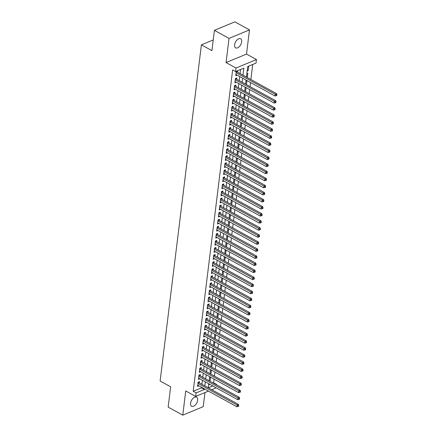 <?xml version="1.0" encoding="UTF-8"?>
<svg xmlns="http://www.w3.org/2000/svg" width="437" height="437" viewBox="0 0 437 437"><rect width="100%" height="100%" fill="white"/><g stroke="black" fill="none" stroke-linecap="round" stroke-linejoin="round"><path stroke-width="0.66" d="M197.661 400.254A5.178 2.928 118.8 0 0 196.617 397.189A5.178 2.928 118.8 0 0 192.99 398.386A5.178 2.928 118.8 0 0 190.581 403.193A5.178 2.928 118.8 0 0 191.625 406.263A5.178 2.928 118.8 0 0 195.252 405.066A5.178 2.928 118.8 0 0 197.661 400.254M241.666 41.848A5.178 2.928 118.8 0 0 240.623 38.784A5.178 2.928 118.8 0 0 236.996 39.98A5.178 2.928 118.8 0 0 234.587 44.787A5.178 2.928 118.8 0 0 235.63 47.857A5.178 2.928 118.8 0 0 239.263 46.661A5.178 2.928 118.8 0 0 241.666 41.848M213.218 382.976L213.638 382.801L216.561 384.413L216.517 384.789M216.146 387.805L211.803 389.738M213.234 39.942L201.397 44.853L160.122 381.009L170.643 386.805L168.152 407.109L182.764 415.15L203.221 406.661L204.948 392.584M201.397 44.853L211.918 50.643L214.414 30.339L234.866 21.85L249.483 29.891L229.026 38.385L226.06 62.573L235.996 68.041L256.453 59.552L256.016 63.081L247.724 66.522L246.43 77.059M226.06 62.573L246.512 54.079L249.483 29.891M246.512 54.079L256.453 59.552M213.638 382.801L214.092 379.136M214.458 376.12L214.955 372.073M215.326 369.057L215.823 365.01M216.195 361.994L216.692 357.952M217.063 354.937L217.56 350.889M217.926 347.874L218.424 343.826M218.795 340.811L219.292 336.763M219.664 333.748L220.161 329.7M220.532 326.685L221.029 322.637M221.395 319.622L221.892 315.574M222.264 312.559L222.761 308.517M223.132 305.501L223.629 301.454M224.001 298.438L224.498 294.391M224.864 291.375L225.361 287.327M225.732 284.312L226.229 280.264M226.601 277.249L227.098 273.201M227.469 270.186L227.967 266.144M228.333 263.129L228.83 259.081M229.201 256.066L229.698 252.018M230.07 249.003L230.567 244.955M230.938 241.94L231.435 237.892M231.801 234.877L232.298 230.829M232.67 227.814L233.167 223.766M233.538 220.751L234.035 216.708M234.407 213.693L234.904 209.645M235.27 206.63L235.767 202.582M236.138 199.567L236.636 195.519M237.007 192.504L237.504 188.456M237.875 185.441L238.367 181.393M238.739 178.378L239.236 174.336M239.607 171.32L240.104 167.273M240.476 164.257L240.973 160.21M241.339 157.194L241.836 153.147M242.207 150.131L242.704 146.084M243.076 143.068L243.573 139.021M243.944 136.005L244.441 131.958M244.807 128.942L245.304 124.9M245.676 121.885L246.173 117.837M246.544 114.822L247.042 110.774M247.413 107.759L247.91 103.711M248.276 100.696L248.773 96.648M249.145 93.633L249.642 89.585M250.013 86.57L250.51 82.527M250.882 79.512L252.728 64.447M214.414 30.339L229.026 38.385M199.332 382.878L199.485 381.638L198.103 382.211L197.584 386.45L198.95 385.882M200.201 375.815L200.354 374.575L198.972 375.148L198.453 379.387L199.818 378.819M201.069 368.752L201.222 367.517L199.84 368.091L199.316 372.324L200.687 371.761M201.938 361.689L202.085 360.454L200.703 361.028L200.184 365.266L201.55 364.698M202.801 354.626L202.954 353.391L201.572 353.965L201.053 358.203L202.418 357.635M203.669 347.562L203.822 346.328L202.44 346.902L201.921 351.14L203.287 350.572M204.538 340.499L204.691 339.265L203.309 339.839L202.784 344.077L204.155 343.509M205.406 333.442L205.554 332.202L204.172 332.776L203.653 337.014L205.019 336.446M206.269 326.379L206.422 325.144L205.04 325.718L204.521 329.951L205.887 329.383M207.138 319.316L207.291 318.081L205.909 318.655L205.39 322.888L206.756 322.326M208.007 312.253L208.159 311.018L206.777 311.592L206.253 315.831L207.624 315.263M208.875 305.19L209.023 303.955L207.641 304.529L207.122 308.768L208.487 308.2M209.738 298.127L209.891 296.892L208.509 297.466L207.99 301.705L209.356 301.137M210.607 291.069L210.76 289.829L209.378 290.403L208.859 294.642L210.224 294.074M211.475 284.006L211.628 282.766L210.246 283.34L209.722 287.579L211.093 287.011M212.344 276.943L212.491 275.709L211.109 276.282L210.59 280.516L211.956 279.953M213.207 269.88L213.36 268.646L211.978 269.219L211.459 273.458L212.824 272.89M214.075 262.817L214.228 261.583L212.846 262.156L212.327 266.395L213.693 265.827M214.944 255.754L215.097 254.52L213.715 255.093L213.19 259.332L214.556 258.764M215.807 248.691L215.96 247.457L214.578 248.03L214.059 252.269L215.425 251.701M216.676 241.634L216.828 240.394L215.446 240.967L214.928 245.206L216.293 244.638M217.544 234.571L217.697 233.336L216.315 233.91L215.791 238.143L217.162 237.575M218.413 227.508L218.56 226.273L217.178 226.847L216.659 231.08L218.025 230.518M219.276 220.445L219.429 219.21L218.047 219.784L217.528 224.023L218.893 223.454M220.144 213.382L220.297 212.147L218.915 212.721L218.396 216.96L219.762 216.391M221.013 206.319L221.166 205.084L219.784 205.658L219.259 209.897L220.63 209.328M221.881 199.261L222.029 198.021L220.647 198.595L220.128 202.834L221.493 202.265M222.744 192.198L222.897 190.958L221.515 191.532L220.996 195.771L222.362 195.202M223.613 185.135L223.766 183.901L222.384 184.474L221.865 188.708L223.231 188.145M224.481 178.072L224.634 176.838L223.252 177.411L222.728 181.65L224.099 181.082M225.35 171.009L225.497 169.775L224.115 170.348L223.597 174.587L224.962 174.019M226.213 163.946L226.366 162.711L224.984 163.285L224.465 167.524L225.831 166.956M227.082 156.888L227.235 155.648L225.853 156.222L225.334 160.461L226.699 159.893M227.95 149.825L228.103 148.585L226.721 149.159L226.197 153.398L227.568 152.83M228.819 142.762L228.966 141.528L227.584 142.101L227.065 146.335L228.431 145.767M229.682 135.699L229.835 134.465L228.453 135.038L227.934 139.272L229.299 138.709M230.55 128.636L230.703 127.402L229.321 127.975L228.802 132.214L230.168 131.646M231.419 121.573L231.572 120.339L230.19 120.912L229.665 125.151L231.036 124.583M232.287 114.51L232.435 113.276L231.053 113.849L230.534 118.088L231.9 117.52M233.15 107.453L233.303 106.213L231.921 106.786L231.402 111.025L232.768 110.457M234.019 100.39L234.172 99.15L232.79 99.729L232.271 103.962L233.637 103.394M234.888 93.327L235.04 92.092L233.658 92.666L233.134 96.899L234.505 96.337M235.756 86.264L235.904 85.029L234.522 85.603L234.003 89.842L235.368 89.274M236.619 79.201L236.772 77.966L235.39 78.54L234.871 82.779L236.237 82.211M247.293 70.062L248.178 70.554L248.697 66.315L247.703 66.73M247.315 77.551L247.828 73.378L246.834 73.793M246.452 84.609L246.949 80.566M245.583 91.672L246.08 87.624M244.715 98.735L245.212 94.687M243.846 105.798L244.343 101.75M242.983 112.861L243.48 108.813M242.114 119.924L242.611 115.876M241.246 126.987L241.743 122.939M240.377 134.044L240.874 130.002M239.514 141.107L240.011 137.06M238.646 148.17L239.143 144.123M237.777 155.233L238.274 151.186M236.909 162.296L237.406 158.249M236.046 169.359L236.543 165.312M235.177 176.417L235.674 172.375M234.308 183.48L234.806 179.432M233.445 190.543L233.937 186.495M232.577 197.606L233.074 193.558M231.708 204.669L232.205 200.621M230.84 211.732L231.337 207.684M229.977 218.795L230.474 214.747M229.108 225.853L229.605 221.81M228.24 232.916L228.737 228.868M227.371 239.979L227.868 235.931M226.508 247.042L227.005 242.994M225.639 254.105L226.137 250.057M224.771 261.168L225.268 257.12M223.902 268.225L224.4 264.183M223.039 275.288L223.536 271.24M222.171 282.351L222.668 278.303M221.302 289.414L221.799 285.366M220.434 296.477L220.931 292.429M219.571 303.54L220.068 299.492M218.702 310.603L219.199 306.556M217.834 317.661L218.331 313.619M216.965 324.724L217.462 320.676M216.102 331.787L216.599 327.739M215.233 338.85L215.731 334.802M214.365 345.913L214.862 341.865M213.496 352.976L213.993 348.928M212.633 360.033L213.13 355.991M211.765 367.096L212.262 363.049M210.896 374.159L211.393 370.112M208.635 384.877L209.886 384.363M247.178 70.963L248.178 70.554M245.965 80.85L246.823 80.495M245.097 87.913L245.955 87.558M244.234 94.976L245.091 94.621M243.365 102.04L244.223 101.684M242.497 109.103L243.354 108.747M241.628 116.166L242.486 115.805M240.765 123.223L241.623 122.868M239.897 130.286L240.754 129.931M239.028 137.349L239.886 136.994M238.16 144.412L239.017 144.057M237.296 151.475L238.154 151.12M236.428 158.538L237.286 158.183M235.559 165.601L236.417 165.241M234.691 172.659L235.548 172.304M233.828 179.722L234.685 179.367M232.959 186.785L233.817 186.43M232.091 193.848L232.948 193.493M231.222 200.911L232.08 200.556M230.359 207.974L231.217 207.613M229.491 215.031L230.348 214.676M228.622 222.094L229.48 221.739M227.753 229.157L228.611 228.802M226.89 236.22L227.748 235.865M226.022 243.283L226.879 242.928M225.153 250.346L226.011 249.986M224.285 257.409L225.148 257.049M223.422 264.467L224.279 264.112M222.553 271.53L223.411 271.175M221.685 278.593L222.542 278.238M220.822 285.656L221.679 285.301M219.953 292.719L220.811 292.364M219.084 299.782L219.942 299.421M218.216 306.84L219.074 306.484M217.353 313.903L218.21 313.548M216.484 320.966L217.342 320.611M215.616 328.029L216.473 327.674M214.747 335.092L215.605 334.737M213.884 342.155L214.742 341.794M213.016 349.218L213.873 348.857M212.147 356.275L213.005 355.92M211.279 363.338L212.136 362.983M210.416 370.401L211.273 370.046M209.547 377.464L210.405 377.109M210.028 381.222L210.525 377.175M242.988 75.169L243.857 68.128L235.565 71.57L232.642 69.964L193.187 391.29L201.479 387.848L201.544 387.313M201.916 384.298L202.413 380.25M202.779 377.235L203.276 373.187M203.647 370.172L204.145 366.124M204.516 363.109L205.013 359.061M205.385 356.046L205.882 351.998M206.248 348.983L206.745 344.935M207.116 341.92L207.613 337.877M207.985 334.862L208.482 330.814M208.853 327.799L209.35 323.751M209.716 320.736L210.213 316.688M210.585 313.673L211.082 309.625M211.453 306.61L211.95 302.562M212.322 299.547L212.819 295.505M213.185 292.49L213.682 288.442M214.054 285.427L214.551 281.379M214.922 278.364L215.419 274.316M215.791 271.301L216.288 267.253M216.654 264.238L217.151 260.19M217.522 257.175L218.019 253.127M218.391 250.111L218.888 246.069M219.259 243.054L219.756 239.006M220.122 235.991L220.619 231.943M220.991 228.928L221.488 224.88M221.859 221.865L222.357 217.817M222.728 214.802L223.22 210.754M223.591 207.739L224.088 203.697M224.46 200.681L224.957 196.634M225.328 193.618L225.825 189.571M226.191 186.555L226.688 182.508M227.06 179.492L227.557 175.445M227.928 172.429L228.425 168.382M228.797 165.366L229.294 161.319M229.66 158.303L230.157 154.261M230.528 151.246L231.026 147.198M231.397 144.183L231.894 140.135M232.266 137.12L232.763 133.072M233.129 130.057L233.626 126.009M233.997 122.994L234.494 118.946M234.866 115.931L235.363 111.888M235.734 108.873L236.231 104.825M236.597 101.81L237.094 97.762M237.466 94.747L237.963 90.699M238.334 87.684L238.831 83.636M239.203 80.621L239.7 76.573M240.066 73.558L240.569 69.494M237.488 72.138L237.641 70.903L236.259 71.477L235.74 75.716L237.105 75.148M208.471 391.12L195.678 396.43L185.736 390.962L182.764 415.15M195.678 396.43L196.109 392.901L204.401 389.46L204.467 388.919M193.187 391.29L196.109 392.901M235.565 71.57L235.996 68.041M208.334 387.827L212.808 385.969M216.14 384.587L216.561 384.413M246.058 80.075L245.561 84.123M245.195 87.138L244.698 91.186M244.327 94.201L243.83 98.249M243.458 101.264L242.961 105.312M242.59 108.327L242.098 112.375M241.727 115.39L241.229 119.432M240.858 122.447L240.361 126.495M239.989 129.51L239.492 133.558M239.126 136.573L238.629 140.621M238.258 143.636L237.761 147.684M237.389 150.699L236.892 154.747M236.521 157.762L236.024 161.81M235.658 164.825L235.161 168.868M234.789 171.883L234.292 175.931M233.921 178.946L233.424 182.994M233.052 186.009L232.555 190.057M232.189 193.072L231.692 197.12M231.32 200.135L230.823 204.183M230.452 207.198L229.955 211.24M229.583 214.256L229.086 218.303M228.72 221.319L228.223 225.366M227.852 228.382L227.355 232.429M226.983 235.445L226.486 239.492M226.115 242.508L225.618 246.555M225.252 249.571L224.755 253.618M224.383 256.634L223.886 260.676M223.515 263.691L223.017 267.739M222.646 270.754L222.149 274.802M221.783 277.817L221.286 281.865M220.914 284.88L220.417 288.928M220.046 291.943L219.549 295.991M219.177 299.006L218.686 303.049M218.314 306.064L217.817 310.112M217.446 313.127L216.949 317.175M216.577 320.19L216.08 324.238M215.714 327.253L215.217 331.301M214.846 334.316L214.349 338.364M213.977 341.379L213.48 345.427M213.109 348.442L212.611 352.484M212.245 355.5L211.748 359.547M211.377 362.563L210.88 366.61M210.508 369.626L210.011 373.673M209.64 376.689L209.143 380.736M208.777 383.752L208.28 387.799M204.838 385.904L205.335 381.856M205.707 378.841L206.204 374.793M206.57 371.778L207.067 367.73M207.438 364.715L207.936 360.672M208.307 357.657L208.804 353.609M209.176 350.594L209.673 346.546M210.039 343.531L210.536 339.483M210.907 336.468L211.404 332.42M211.776 329.405L212.273 325.357M212.644 322.342L213.136 318.3M213.507 315.285L214.004 311.237M214.376 308.222L214.873 304.174M215.244 301.159L215.741 297.111M216.107 294.096L216.605 290.048M216.976 287.033L217.473 282.985M217.845 279.97L218.342 275.922M218.713 272.906L219.21 268.864M219.576 265.849L220.073 261.801M220.445 258.786L220.942 254.738M221.313 251.723L221.81 247.675M222.182 244.66L222.679 240.612M223.045 237.597L223.542 233.549M223.913 230.534L224.41 226.492M224.782 223.476L225.279 219.429M225.65 216.413L226.148 212.366M226.513 209.35L227.011 205.303M227.382 202.287L227.879 198.24M228.251 195.224L228.748 191.177M229.119 188.161L229.616 184.114M229.982 181.098L230.479 177.056M230.851 174.041L231.348 169.993M231.719 166.978L232.216 162.93M232.588 159.915L233.085 155.867M233.451 152.852L233.948 148.804M234.319 145.789L234.816 141.741M235.188 138.726L235.685 134.683M236.056 131.668L236.548 127.62M236.92 124.605L237.417 120.557M237.788 117.542L238.285 113.494M238.657 110.479L239.154 106.431M239.525 103.416L240.017 99.368M240.388 96.353L240.885 92.305M241.257 89.29L241.754 85.248M242.125 82.232L242.622 78.185M201.479 387.848L204.401 389.46M236.106 72.711L275.217 94.239L274.999 96.003L235.887 74.481M236.504 71.373L236.81 71.712A0.808 0.546 -112.5 0 0 237.018 71.881L276.599 93.665L275.217 94.239L276.326 95.015L276.239 95.719L276.79 95.49L276.878 94.785L276.326 95.015M276.878 94.785L276.599 93.665M274.999 96.003L276.239 95.719M235.237 79.774L274.349 101.302L274.13 103.066L235.024 81.539M235.636 78.436L235.942 78.775A0.808 0.546 -112.5 0 0 236.155 78.944L275.731 100.729L274.349 101.302L275.457 102.078L275.37 102.782L275.927 102.553L276.009 101.848L275.457 102.078M276.009 101.848L275.731 100.729M274.13 103.066L275.37 102.782M234.374 86.837L273.48 108.36L273.267 110.129L234.156 88.602M234.767 85.499L235.073 85.838A0.808 0.546 -112.5 0 0 235.286 86.007L274.862 107.786L273.48 108.36L274.589 109.135L274.507 109.845L275.059 109.616L275.146 108.906L274.589 109.135M275.146 108.906L274.862 107.786M273.267 110.129L274.507 109.845M233.505 93.9L272.617 115.423L272.398 117.187L233.287 95.665M233.904 92.562L234.205 92.895A0.808 0.546 -112.5 0 0 234.418 93.07L273.999 114.849L272.617 115.423L273.726 116.198L273.638 116.908L274.19 116.679L274.278 115.969L273.726 116.198M274.278 115.969L273.999 114.849M272.398 117.187L273.638 116.908M232.637 100.963L271.748 122.486L271.53 124.25L232.418 102.728M233.036 99.625L233.342 99.958A0.808 0.546 -112.5 0 0 233.549 100.133L273.13 121.912L271.748 122.486L272.857 123.261L272.77 123.966L273.322 123.737L273.409 123.032L272.857 123.261M273.409 123.032L273.13 121.912M271.53 124.25L272.77 123.966M231.768 108.026L270.88 129.549L270.661 131.313L231.555 109.791M232.167 106.688L232.473 107.021A0.808 0.546 -112.5 0 0 232.686 107.191L272.262 128.975L270.88 129.549L271.989 130.324L271.901 131.029L272.459 130.8L272.541 130.095L271.989 130.324M272.541 130.095L272.262 128.975M270.661 131.313L271.901 131.029M230.905 115.084L270.011 136.612L269.798 138.376L230.687 116.854M231.299 113.751L231.605 114.084A0.808 0.546 -112.5 0 0 231.818 114.254L271.393 136.038L270.011 136.612L271.12 137.387L271.038 138.092L271.59 137.863L271.677 137.158L271.12 137.387M271.677 137.158L271.393 136.038M269.798 138.376L271.038 138.092M230.037 122.147L269.148 143.675L268.93 145.439L229.818 123.917M230.436 120.809L230.736 121.147A0.808 0.546 -112.5 0 0 230.949 121.317L270.53 143.101L269.148 143.675L270.257 144.45L270.17 145.155L270.721 144.926L270.809 144.221L270.257 144.45M270.809 144.221L270.53 143.101M268.93 145.439L270.17 145.155M229.168 129.21L268.28 150.732L268.061 152.502L228.95 130.974M229.567 127.872L229.873 128.21A0.808 0.546 -112.5 0 0 230.081 128.38L269.662 150.159L268.28 150.732L269.389 151.508L269.301 152.218L269.853 151.989L269.94 151.278L269.389 151.508M269.94 151.278L269.662 150.159M268.061 152.502L269.301 152.218M228.3 136.273L267.411 157.795L267.193 159.565L228.087 138.037M228.698 134.935L229.004 135.273A0.808 0.546 -112.5 0 0 229.217 135.443L268.793 157.222L267.411 157.795L268.52 158.571L268.433 159.281L268.99 159.052L269.072 158.341L268.52 158.571M269.072 158.341L268.793 157.222M267.193 159.565L268.433 159.281M227.437 143.336L266.543 164.858L266.33 166.623L227.218 145.1M227.83 141.998L228.136 142.331A0.808 0.546 -112.5 0 0 228.349 142.506L267.925 164.285L266.543 164.858L267.657 165.634L267.57 166.339L268.121 166.109L268.209 165.405L267.657 165.634M268.209 165.405L267.925 164.285M266.33 166.623L267.57 166.339M226.568 150.399L265.68 171.921L265.461 173.686L226.35 152.163M226.967 149.061L227.267 149.394A0.808 0.546 -112.5 0 0 227.48 149.569L267.062 171.348L265.68 171.921L266.788 172.697L266.701 173.402L267.253 173.172L267.34 172.468L266.788 172.697M267.34 172.468L267.062 171.348M265.461 173.686L266.701 173.402M225.7 157.462L264.811 178.984L264.593 180.749L225.481 159.226M226.098 156.124L226.404 156.457A0.808 0.546 -112.5 0 0 226.617 156.626L266.193 178.411L264.811 178.984L265.92 179.76L265.833 180.465L266.384 180.235L266.472 179.531L265.92 179.76M266.472 179.531L266.193 178.411M264.593 180.749L265.833 180.465M224.831 164.52L263.943 186.047L263.724 187.812L224.618 166.289M225.23 163.181L225.536 163.52A0.808 0.546 -112.5 0 0 225.749 163.689L265.325 185.474L263.943 186.047L265.051 186.823L264.964 187.528L265.521 187.298L265.609 186.594L265.051 186.823M265.609 186.594L265.325 185.474M263.724 187.812L264.964 187.528M223.968 171.583L263.074 193.11L262.861 194.875L223.749 173.347M224.361 170.244L224.667 170.583A0.808 0.546 -112.5 0 0 224.88 170.752L264.456 192.537L263.074 193.11L264.188 193.886L264.101 194.591L264.653 194.361L264.74 193.657L264.188 193.886M264.74 193.657L264.456 192.537M262.861 194.875L264.101 194.591M223.099 178.646L262.211 200.168L261.992 201.938L222.881 180.41M223.498 177.307L223.799 177.646A0.808 0.546 -112.5 0 0 224.012 177.815L263.593 199.594L262.211 200.168L263.32 200.944L263.232 201.654L263.784 201.424L263.872 200.714L263.32 200.944M263.872 200.714L263.593 199.594M261.992 201.938L263.232 201.654M222.231 185.709L261.342 207.231L261.124 208.995L222.012 187.473M222.63 184.37L222.936 184.704A0.808 0.546 -112.5 0 0 223.149 184.878L262.724 206.657L261.342 207.231L262.451 208.007L262.364 208.717L262.916 208.487L263.003 207.777L262.451 208.007M263.003 207.777L262.724 206.657M261.124 208.995L262.364 208.717M221.362 192.772L260.474 214.294L260.261 216.058L221.149 194.536M221.761 191.433L222.067 191.767A0.808 0.546 -112.5 0 0 222.28 191.941L261.856 213.72L260.474 214.294L261.583 215.07L261.495 215.774L262.053 215.545L262.14 214.84L261.583 215.07M262.14 214.84L261.856 213.72M260.261 216.058L261.495 215.774M220.499 199.835L259.605 221.357L259.392 223.121L220.281 201.599M220.893 198.496L221.198 198.83A0.808 0.546 -112.5 0 0 221.412 198.999L260.987 220.783L259.605 221.357L260.72 222.133L260.632 222.837L261.184 222.608L261.271 221.903L260.72 222.133M261.271 221.903L260.987 220.783M259.392 223.121L260.632 222.837M219.631 206.892L258.742 228.42L258.524 230.184L219.412 208.662M220.03 205.554L220.335 205.893A0.808 0.546 -112.5 0 0 220.543 206.062L260.124 227.846L258.742 228.42L259.851 229.196L259.764 229.9L260.315 229.671L260.403 228.966L259.851 229.196M260.403 228.966L260.124 227.846M258.524 230.184L259.764 229.9M218.762 213.955L257.874 235.483L257.655 237.247L218.549 215.72M219.161 212.617L219.467 212.956A0.808 0.546 -112.5 0 0 219.68 213.125L259.256 234.909L257.874 235.483L258.983 236.259L258.895 236.963L259.447 236.734L259.534 236.029L258.983 236.259M259.534 236.029L259.256 234.909M257.655 237.247L258.895 236.963M217.894 221.018L257.005 242.54L256.792 244.31L217.681 222.783M218.292 219.68L218.598 220.019A0.808 0.546 -112.5 0 0 218.811 220.188L258.387 241.967L257.005 242.54L258.114 243.316L258.027 244.026L258.584 243.797L258.671 243.087L258.114 243.316M258.671 243.087L258.387 241.967M256.792 244.31L258.027 244.026M217.031 228.081L256.142 249.603L255.924 251.368L216.812 229.846M217.429 226.743L217.73 227.082A0.808 0.546 -112.5 0 0 217.943 227.251L257.524 249.03L256.142 249.603L257.251 250.379L257.164 251.089L257.715 250.86L257.803 250.15L257.251 250.379M257.803 250.15L257.524 249.03M255.924 251.368L257.164 251.089M216.162 235.144L255.274 256.666L255.055 258.431L215.944 236.909M216.561 233.806L216.867 234.139A0.808 0.546 -112.5 0 0 217.074 234.314L256.656 256.093L255.274 256.666L256.382 257.442L256.295 258.147L256.847 257.917L256.934 257.213L256.382 257.442M256.934 257.213L256.656 256.093M255.055 258.431L256.295 258.147M215.294 242.207L254.405 263.73L254.187 265.494L215.08 243.972M215.692 240.869L215.998 241.202A0.808 0.546 -112.5 0 0 216.211 241.377L255.787 263.156L254.405 263.73L255.514 264.505L255.427 265.21L255.978 264.98L256.066 264.276L255.514 264.505M256.066 264.276L255.787 263.156M254.187 265.494L255.427 265.21M214.425 249.27L253.536 270.793L253.323 272.557L214.212 251.035M214.824 247.932L215.13 248.265A0.808 0.546 -112.5 0 0 215.343 248.435L254.918 270.219L253.536 270.793L254.645 271.568L254.563 272.273L255.115 272.043L255.203 271.339L254.645 271.568M255.203 271.339L254.918 270.219M253.323 272.557L254.563 272.273M213.562 256.328L252.673 277.856L252.455 279.62L213.343 258.098M213.961 254.99L214.261 255.328A0.808 0.546 -112.5 0 0 214.474 255.498L254.055 277.282L252.673 277.856L253.782 278.631L253.695 279.336L254.247 279.106L254.334 278.402L253.782 278.631M254.334 278.402L254.055 277.282M252.455 279.62L253.695 279.336M212.693 263.391L251.805 284.919L251.586 286.683L212.475 265.155M213.092 262.053L213.398 262.391A0.808 0.546 -112.5 0 0 213.606 262.561L253.187 284.34L251.805 284.919L252.914 285.694L252.826 286.399L253.378 286.169L253.465 285.465L252.914 285.694M253.465 285.465L253.187 284.34M251.586 286.683L252.826 286.399M211.825 270.454L250.936 291.976L250.718 293.746L211.612 272.218M212.224 269.116L212.529 269.454A0.808 0.546 -112.5 0 0 212.743 269.624L252.318 291.403L250.936 291.976L252.045 292.752L251.958 293.462L252.515 293.232L252.597 292.522L252.045 292.752M252.597 292.522L252.318 291.403M250.718 293.746L251.958 293.462M210.962 277.517L250.068 299.039L249.855 300.803L210.743 279.281M211.355 276.179L211.661 276.512A0.808 0.546 -112.5 0 0 211.874 276.687L251.45 298.466L250.068 299.039L251.177 299.815L251.095 300.525L251.646 300.295L251.734 299.585L251.177 299.815M251.734 299.585L251.45 298.466M249.855 300.803L251.095 300.525M210.093 284.58L249.205 306.102L248.986 307.867L209.875 286.344M210.492 283.242L210.792 283.575A0.808 0.546 -112.5 0 0 211.005 283.75L250.587 305.529L249.205 306.102L250.314 306.878L250.226 307.582L250.778 307.353L250.865 306.648L250.314 306.878M250.865 306.648L250.587 305.529M248.986 307.867L250.226 307.582M209.225 291.643L248.336 313.165L248.118 314.93L209.006 293.407M209.623 290.305L209.929 290.638A0.808 0.546 -112.5 0 0 210.137 290.807L249.718 312.592L248.336 313.165L249.445 313.941L249.358 314.645L249.909 314.416L249.997 313.711L249.445 313.941M249.997 313.711L249.718 312.592M248.118 314.93L249.358 314.645M208.356 298.7L247.468 320.228L247.249 321.993L208.143 300.47M208.755 297.362L209.061 297.701A0.808 0.546 -112.5 0 0 209.274 297.87L248.85 319.655L247.468 320.228L248.577 321.004L248.489 321.708L249.046 321.479L249.128 320.774L248.577 321.004M249.128 320.774L248.85 319.655M247.249 321.993L248.489 321.708M207.493 305.763L246.599 327.291L246.386 329.056L207.275 307.528M207.886 304.425L208.192 304.764A0.808 0.546 -112.5 0 0 208.405 304.933L247.981 326.718L246.599 327.291L247.708 328.067L247.626 328.771L248.178 328.542L248.265 327.837L247.708 328.067M248.265 327.837L247.981 326.718M246.386 329.056L247.626 328.771M206.625 312.826L245.736 334.349L245.518 336.119L206.406 314.591M207.023 311.488L207.324 311.827A0.808 0.546 -112.5 0 0 207.537 311.996L247.118 333.775L245.736 334.349L246.845 335.124L246.758 335.834L247.309 335.605L247.397 334.895L246.845 335.124M247.397 334.895L247.118 333.775M245.518 336.119L246.758 335.834M205.756 319.889L244.867 341.412L244.649 343.176L205.537 321.654M206.155 318.551L206.461 318.89A0.808 0.546 -112.5 0 0 206.668 319.059L246.25 340.838L244.867 341.412L245.976 342.187L245.889 342.898L246.441 342.668L246.528 341.958L245.976 342.187M246.528 341.958L246.25 340.838M244.649 343.176L245.889 342.898M204.887 326.952L243.999 348.475L243.78 350.239L204.674 328.717M205.286 325.614L205.592 325.947A0.808 0.546 -112.5 0 0 205.805 326.122L245.381 347.901L243.999 348.475L245.108 349.25L245.02 349.955L245.578 349.726L245.66 349.021L245.108 349.25M245.66 349.021L245.381 347.901M243.78 350.239L245.02 349.955M204.024 334.015L243.13 355.538L242.917 357.302L203.806 335.78M204.418 332.677L204.724 333.01A0.808 0.546 -112.5 0 0 204.937 333.185L244.512 354.964L243.13 355.538L244.245 356.313L244.157 357.018L244.709 356.789L244.796 356.084L244.245 356.313M244.796 356.084L244.512 354.964M242.917 357.302L244.157 357.018M203.156 341.079L242.267 362.601L242.049 364.365L202.937 342.843M203.555 339.74L203.855 340.073A0.808 0.546 -112.5 0 0 204.068 340.243L243.649 362.027L242.267 362.601L243.376 363.376L243.289 364.081L243.841 363.852L243.928 363.147L243.376 363.376M243.928 363.147L243.649 362.027M242.049 364.365L243.289 364.081M202.287 348.136L241.399 369.664L241.18 371.428L202.069 349.906M202.686 346.798L202.992 347.136A0.808 0.546 -112.5 0 0 203.2 347.306L242.781 369.09L241.399 369.664L242.508 370.439L242.42 371.144L242.972 370.915L243.059 370.21L242.508 370.439M243.059 370.21L242.781 369.09M241.18 371.428L242.42 371.144M201.419 355.199L240.53 376.727L240.312 378.491L201.206 356.963M201.818 353.861L202.123 354.199A0.808 0.546 -112.5 0 0 202.336 354.369L241.912 376.148L240.53 376.727L241.639 377.502L241.552 378.207L242.109 377.978L242.191 377.273L241.639 377.502M242.191 377.273L241.912 376.148M240.312 378.491L241.552 378.207M200.556 362.262L239.662 383.784L239.449 385.554L200.337 364.026M200.949 360.924L201.255 361.262A0.808 0.546 -112.5 0 0 201.468 361.432L241.044 383.211L239.662 383.784L240.776 384.56L240.689 385.27L241.24 385.041L241.328 384.331L240.776 384.56M241.328 384.331L241.044 383.211M239.449 385.554L240.689 385.27M199.687 369.325L238.799 390.847L238.58 392.612L199.469 371.089M200.086 367.987L200.386 368.32A0.808 0.546 -112.5 0 0 200.599 368.495L240.181 390.274L238.799 390.847L239.908 391.623L239.82 392.333L240.372 392.104L240.459 391.394L239.908 391.623M240.459 391.394L240.181 390.274M238.58 392.612L239.82 392.333M198.819 376.388L237.93 397.91L237.712 399.675L198.6 378.152M199.217 375.05L199.523 375.383A0.808 0.546 -112.5 0 0 199.736 375.558L239.312 397.337L237.93 397.91L239.039 398.686L238.952 399.391L239.503 399.161L239.591 398.457L239.039 398.686M239.591 398.457L239.312 397.337M237.712 399.675L238.952 399.391M197.95 383.451L237.062 404.973L236.849 406.738L197.737 385.216M198.349 382.113L198.655 382.446A0.808 0.546 -112.5 0 0 198.868 382.615L238.444 404.4L237.062 404.973L238.17 405.749L238.083 406.454L238.64 406.224L238.728 405.52L238.17 405.749M238.728 405.52L238.444 404.4M236.849 406.738L238.083 406.454M236.198 71.963L236.81 71.712M236.166 72.236L237.018 71.881M235.33 79.026L235.942 78.775M235.297 79.299L236.155 78.944M234.461 86.089L235.073 85.838M234.429 86.362L235.286 86.007M233.598 93.152L234.205 92.895M233.56 93.425L234.418 93.07M232.73 100.215L233.342 99.958M232.697 100.488L233.549 100.133M231.861 107.278L232.473 107.021M231.828 107.551L232.686 107.191M230.993 114.336L231.605 114.084M230.96 114.609L231.818 114.254M230.13 121.399L230.736 121.147M230.097 121.672L230.949 121.317M229.261 128.462L229.873 128.21M229.228 128.735L230.081 128.38M228.393 135.525L229.004 135.273M228.36 135.798L229.217 135.443M227.524 142.588L228.136 142.331M227.491 142.861L228.349 142.506M226.661 149.651L227.267 149.394M226.628 149.924L227.48 149.569M225.792 156.708L226.404 156.457M225.76 156.981L226.617 156.626M224.924 163.771L225.536 163.52M224.891 164.044L225.749 163.689M224.055 170.834L224.667 170.583M224.023 171.107L224.88 170.752M223.192 177.897L223.799 177.646M223.16 178.17L224.012 177.815M222.324 184.96L222.936 184.704M222.291 185.233L223.149 184.878M221.455 192.023L222.067 191.767M221.422 192.296L222.28 191.941M220.592 199.086L221.198 198.83M220.554 199.354L221.412 198.999M219.724 206.144L220.335 205.893M219.691 206.417L220.543 206.062M218.855 213.207L219.467 212.956M218.822 213.48L219.68 213.125M217.987 220.27L218.598 220.019M217.954 220.543L218.811 220.188M217.123 227.333L217.73 227.082M217.085 227.606L217.943 227.251M216.255 234.396L216.867 234.139M216.222 234.669L217.074 234.314M215.386 241.459L215.998 241.202M215.354 241.732L216.211 241.377M214.518 248.516L215.13 248.265M214.485 248.79L215.343 248.435M213.655 255.579L214.261 255.328M213.617 255.853L214.474 255.498M212.786 262.642L213.398 262.391M212.753 262.916L213.606 262.561M211.918 269.705L212.529 269.454M211.885 269.979L212.743 269.624M211.049 276.768L211.661 276.512M211.016 277.042L211.874 276.687M210.186 283.832L210.792 283.575M210.148 284.105L211.005 283.75M209.318 290.895L209.929 290.638M209.285 291.162L210.137 290.807M208.449 297.952L209.061 297.701M208.416 298.225L209.274 297.87M207.58 305.015L208.192 304.764M207.548 305.288L208.405 304.933M206.717 312.078L207.324 311.827M206.685 312.351L207.537 311.996M205.849 319.141L206.461 318.89M205.816 319.414L206.668 319.059M204.98 326.204L205.592 325.947M204.948 326.477L205.805 326.122M204.112 333.267L204.724 333.01M204.079 333.54L204.937 333.185M203.249 340.325L203.855 340.073M203.216 340.598L204.068 340.243M202.38 347.388L202.992 347.136M202.347 347.661L203.2 347.306M201.512 354.451L202.123 354.199M201.479 354.724L202.336 354.369M200.643 361.514L201.255 361.262M200.61 361.787L201.468 361.432M199.78 368.577L200.386 368.32M199.747 368.85L200.599 368.495M198.911 375.64L199.523 375.383M198.879 375.913L199.736 375.558M198.043 382.697L198.655 382.446M198.01 382.97L198.868 382.615"/></g></svg>

